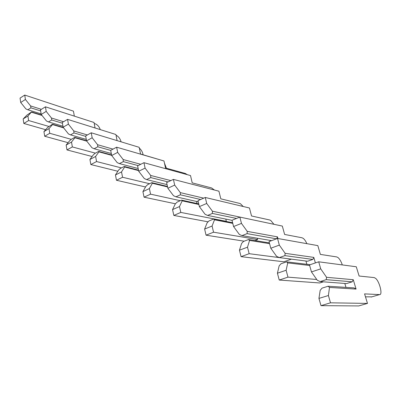 <?xml version="1.0" encoding="UTF-8"?>
<svg xmlns="http://www.w3.org/2000/svg" width="401" height="401" viewBox="0 0 401 401"><rect width="100%" height="100%" fill="white"/><g stroke="black" fill="none" stroke-linecap="round" stroke-linejoin="round"><path stroke-width="0.6" d="M30.601 105.929L30.902 107.854L27.834 109.784L25.885 108.907L20.707 102.496L25.413 99.473L30.601 105.929L41.383 109.338M30.902 107.854L40.651 110.912M27.834 109.784L41.128 113.889M74.335 116.125L73.453 111.152L24.742 95.067L20.05 98.11L20.707 102.496M41.729 115.092L31.534 111.959L26.837 115.207L23.163 118.977L23.834 123.468L45.639 129.698M31.534 111.959L27.925 116.019L23.163 118.977M42.025 115.458L31.579 112.255M27.925 116.019L28.611 120.526L48.867 126.45M100.3 129.618C99.192 126.666 97.513 124.736 95.258 123.819L94.22 123.488M24.742 95.067L25.413 99.473M28.611 120.526L23.834 123.468M51.468 118.014L51.739 119.979L48.496 121.924L46.481 121.017L41.218 114.45L46.195 111.393L51.468 118.014L63.558 121.729M51.739 119.979L62.441 123.237M48.496 121.924L62.957 126.26M95.062 127.974L94.029 122.475L45.453 106.816L40.491 109.889L41.218 114.45M63.338 127.488L52.441 124.245L47.539 127.568L43.95 131.588L44.696 136.255L68.08 142.686M52.441 124.245L52.551 124.586L48.992 128.601L43.95 131.588M63.654 127.889L52.551 124.586M48.992 128.601L49.754 133.287L71.268 139.353M121.117 141.839C120.15 138.591 118.455 136.385 116.034 135.222M45.453 106.816L46.195 111.393M49.754 133.287L44.696 136.255M73.749 130.916L73.984 132.921L70.546 134.886L68.461 133.944L63.117 127.212L68.396 124.13L73.749 130.916L87.368 134.962M73.984 132.921L85.739 136.375M70.546 134.886L86.295 139.433M117.102 140.621L115.889 134.5L67.569 119.363L62.31 122.465L63.117 127.212M86.531 140.736L74.761 137.363L71.313 139.312L69.639 140.761L66.155 145.057L66.982 149.919L92.1 156.51M74.761 137.363L74.952 137.764L71.503 142.049L66.155 145.057M86.771 141.147L74.952 137.764M71.503 142.049L72.35 146.936L95.393 153.147M143.117 154.781C142.576 152.059 141.312 149.839 139.332 148.119M67.569 119.363L68.396 124.13M72.35 146.936L66.982 149.919M97.593 144.721L97.789 146.771L94.135 148.746L91.979 147.774L86.556 140.866L92.16 137.759L97.593 144.721L113.002 149.122M97.789 146.771L110.701 150.41M94.135 148.746L111.298 153.498M161.558 160.255L140.571 154.039L139.162 147.307L91.243 132.791L85.654 135.919L86.556 140.866M111.578 154.946L98.651 151.403L94.992 153.362L93.283 154.881L89.934 159.483L90.852 164.555L117.854 171.252M98.651 151.403L98.932 151.864L95.618 156.455L89.934 159.483M111.653 155.342L98.932 151.864M95.618 156.455L96.561 161.553L121.418 167.909M166.4 168.214L164.46 163.137M91.243 132.791L92.16 137.759M96.561 161.553L90.852 164.555M123.172 159.533L123.318 161.623L119.428 163.613L117.192 162.6L111.689 155.513L117.663 152.385L123.172 159.533L140.721 164.3M123.318 161.623L138.129 165.593M119.428 163.613L138.15 168.525M187.362 174.691L185.352 173.478L165.528 167.974L163.979 160.961L116.636 147.192L110.691 150.345L111.689 155.513M138.485 170.149L124.28 166.46L120.38 168.435L118.646 170.029L115.453 174.961L116.48 180.265L145.538 186.981M124.28 166.46L124.656 166.991L121.513 171.924L115.453 174.961M138.581 170.595L124.656 166.991M121.513 171.924L122.561 177.257L149.603 183.718M116.636 147.192L117.663 152.385M122.561 177.257L116.48 180.265M150.676 175.458L150.771 177.593L146.621 179.588L144.295 178.54L138.716 171.262L145.092 168.119L150.676 175.458L170.826 180.605M150.771 177.593L168.004 181.929M146.621 179.588L167.062 184.61M214.43 190.029L211.613 187.954L192.214 182.866L190.51 175.558L143.954 162.686L137.603 165.859L138.716 171.262M167.463 186.44L151.844 182.655L147.678 184.635L145.914 186.31L142.916 191.623L144.059 197.177L175.397 203.788M151.844 182.655L152.335 183.267L149.388 188.58L142.916 191.623M167.573 186.941L152.335 183.267M149.388 188.58L150.56 194.164L180.295 200.685M197.036 203.548L196.55 201.457M143.954 162.686L145.092 168.119M150.56 194.164L144.059 197.177M180.34 192.635L180.365 194.816L175.924 196.811L173.508 195.718L167.859 188.244L174.686 185.092L180.34 192.635L203.723 198.149M180.365 194.816L200.625 199.503M175.924 196.811L198.259 201.843M243.196 206.5L240.455 203.733L239.678 203.422L220.811 198.831L218.931 191.197L173.412 179.397L166.615 182.575L167.859 188.244M198.746 203.924L181.563 200.124L177.107 202.104L175.317 203.868L172.55 209.598L173.828 215.427L208.099 221.833M181.563 200.124L182.189 200.826L179.488 206.56L172.55 209.598M198.881 204.495L182.189 200.826M179.488 206.56L180.796 212.42L226.349 221.332L225.793 219.076M173.412 179.397L174.686 185.092M180.796 212.42L173.828 215.427M226.349 221.332L226.099 221.437M212.425 211.212L212.375 213.437L207.608 215.427L205.086 214.289L199.377 206.61L206.705 203.462L212.425 211.212L243.938 217.954M212.375 213.437L236.53 218.435M207.608 215.427L232.019 220.324M273.923 224.299L270.71 220.41L269.733 219.989L251.532 215.979L249.457 207.994L205.282 197.472L197.984 200.655L199.377 206.61M232.615 222.71L213.713 219.016L208.926 220.986L207.106 222.851L204.625 229.056L206.059 235.186L244.189 241.186M213.713 219.016L214.49 219.818L212.084 226.029L204.625 229.056M232.775 223.367L214.49 219.818M212.084 226.029L213.553 232.199L257.653 239.537L257.312 238.219M205.282 197.472L206.705 203.462M213.553 232.199L206.059 235.186M257.653 239.537L254.961 240.55M247.237 231.367L247.096 233.638L241.963 235.618L239.337 234.43L233.567 226.535L241.467 223.397L247.237 231.367L277.487 236.866L277.938 238.525M247.096 233.638L276.53 238.826M241.963 235.618L271.622 240.645M270.134 240.389L270.329 241.121M306.865 243.663C305.773 241.151 304.534 239.372 303.156 238.319L302.008 237.773L284.625 234.45L282.329 226.079L239.868 217.091L232.004 220.264L233.567 226.535M269.377 242.901L248.595 239.517L243.437 241.472L241.597 243.447L239.457 250.184L241.071 256.65L283.843 261.793L291.397 259.146M248.595 239.517L249.552 240.44L247.502 247.191L239.457 250.184M269.577 243.663L249.552 240.44M247.502 247.191L249.151 253.693L291.402 259.166M239.868 217.091L241.467 223.397M249.151 253.693L241.071 256.65M277.487 236.866L276.565 238.811M285.136 253.317L284.895 255.627L279.347 257.587L276.6 256.344L270.79 248.224L279.332 245.116L285.136 253.317L313.813 257.402L315.392 262.926M284.895 255.627L312.825 259.437L307.547 261.236L279.347 257.587M305.938 261.031L306.855 264.289M342.309 264.921C341.156 261.537 339.737 259.091 338.048 257.587L336.745 256.926L320.374 254.404L317.828 245.612L277.532 238.455L269.031 241.602L270.79 248.224M310.158 264.685L286.58 261.838L281.006 263.768L279.141 265.868L277.417 273.211L279.231 280.048L319.777 282.971L323.381 281.823M286.58 261.838L287.743 262.896L286.124 270.259L277.417 273.211M309.647 265.492L287.743 262.896M286.124 270.259L287.978 277.141L316.74 279.482M277.532 238.455L279.332 245.116M287.978 277.141L279.231 280.048M313.813 257.402L312.825 259.437M326.564 277.307L326.198 279.657L320.178 281.577L317.301 280.279L311.462 271.923L320.735 268.865L326.564 277.307L353.251 279.703L356.083 289.076L329.502 287.457L328.404 295.522L318.945 298.404L320.995 305.652L358.735 305.933L367.486 303.407L364.574 293.888L379.577 294.595C382.9 295.111 379.617 281.692 375.667 278.384L374.253 277.597L359.111 276.028L356.278 266.765L318.705 261.808L320.735 268.865M326.198 279.657L352.203 281.818L346.509 283.582L320.178 281.577M344.81 283.452L345.978 287.382M318.705 261.808L309.482 264.916L311.462 271.923M365.476 296.83L371.827 296.86M356.083 289.076L354.038 287.898L328.098 286.234L322.048 288.129L320.168 290.364L318.945 298.404M328.098 286.234L329.502 287.457M328.404 295.522L330.504 302.82L367.486 303.407M330.504 302.82L320.995 305.652M353.251 279.703L352.203 281.818M379.577 294.595L371.206 297.046"/></g></svg>
